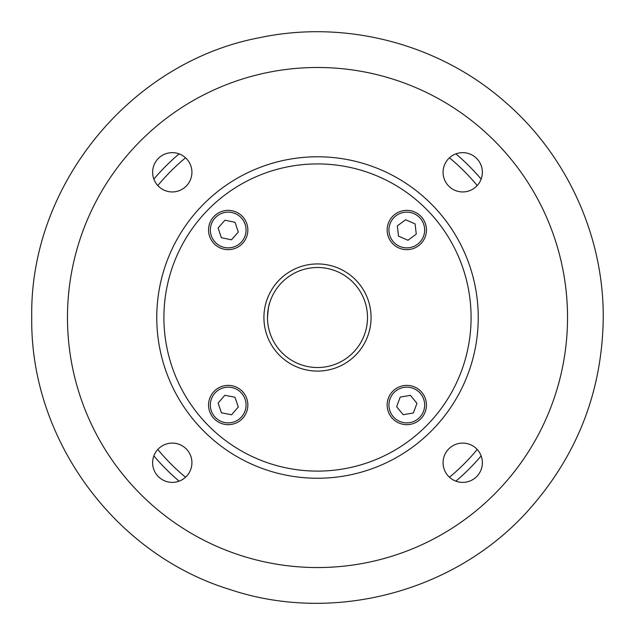 <?xml version="1.0" encoding="UTF-8"?>
<svg xmlns="http://www.w3.org/2000/svg" width="635" height="635" viewBox="0 0 635 635"><rect width="100%" height="100%" fill="white"/><g stroke="black" fill="none" stroke-linecap="round" stroke-linejoin="round"><path stroke-width="0.95" d="M210.344 230.005A17.859 17.859 0 0 0 228.203 247.864A17.859 17.859 0 0 0 246.062 230.005A17.859 17.859 0 0 0 228.203 212.146A17.859 17.859 0 0 0 210.344 230.005M388.938 230.005A17.859 17.859 0 0 0 406.797 247.864A17.859 17.859 0 0 0 424.656 230.005A17.859 17.859 0 0 0 406.797 212.146A17.859 17.859 0 0 0 388.938 230.005M388.938 405.027A17.859 17.859 0 0 0 406.797 422.886A17.859 17.859 0 0 0 424.656 405.027A17.859 17.859 0 0 0 406.797 387.167A17.859 17.859 0 0 0 388.938 405.027M210.344 405.027A17.859 17.859 0 0 0 228.203 422.886A17.859 17.859 0 0 0 246.062 405.027A17.859 17.859 0 0 0 228.203 387.167A17.859 17.859 0 0 0 210.344 405.027M247.848 230.005A19.645 19.645 0 0 0 228.203 210.36A19.645 19.645 0 0 0 208.558 230.005A19.645 19.645 0 0 0 228.203 249.65A19.645 19.645 0 0 0 247.848 230.005M426.442 230.005A19.645 19.645 0 0 0 406.797 210.36A19.645 19.645 0 0 0 387.152 230.005A19.645 19.645 0 0 0 406.797 249.65A19.645 19.645 0 0 0 426.442 230.005M247.848 405.027A19.645 19.645 0 0 0 228.203 385.381A19.645 19.645 0 0 0 208.558 405.027A19.645 19.645 0 0 0 228.203 424.672A19.645 19.645 0 0 0 247.848 405.027M426.442 405.027A19.645 19.645 0 0 0 406.797 385.381A19.645 19.645 0 0 0 387.152 405.027A19.645 19.645 0 0 0 406.797 424.672A19.645 19.645 0 0 0 426.442 405.027M367.506 317.516A50.006 50.006 0 0 1 317.5 367.522A50.006 50.006 0 0 1 267.494 317.516A50.006 50.006 0 0 1 317.5 267.51A50.006 50.006 0 0 1 367.506 317.516M371.078 317.516A53.578 53.578 0 0 1 317.5 371.094A53.578 53.578 0 0 1 263.922 317.516A53.578 53.578 0 0 1 317.5 263.938A53.578 53.578 0 0 1 371.078 317.516M471.091 317.516A153.591 153.591 0 0 1 317.5 471.106A153.591 153.591 0 0 1 163.909 317.516A153.591 153.591 0 0 1 317.5 163.925A153.591 153.591 0 0 1 471.091 317.516M478.234 317.516A160.734 160.734 0 0 1 317.5 478.25A160.734 160.734 0 0 1 156.766 317.516A160.734 160.734 0 0 1 317.5 156.781A160.734 160.734 0 0 1 478.234 317.516M477.21 449.469A207.169 207.169 0 0 1 449.453 477.226M185.547 477.226A207.169 207.169 0 0 1 157.79 449.469M481.139 455.898A214.312 214.312 0 0 1 455.882 481.155M179.118 481.155A214.312 214.312 0 0 1 153.861 455.898M567.531 317.516A250.031 250.031 0 0 1 317.5 567.547A250.031 250.031 0 0 1 67.469 317.516A250.031 250.031 0 0 1 317.5 67.485A250.031 250.031 0 0 1 567.531 317.516M482.37 462.74A19.645 19.645 0 0 0 462.724 443.095A19.645 19.645 0 0 0 443.079 462.74A19.645 19.645 0 0 0 462.724 482.386A19.645 19.645 0 0 0 482.37 462.74M482.37 172.291A19.645 19.645 0 0 0 462.724 152.646A19.645 19.645 0 0 0 443.079 172.291A19.645 19.645 0 0 0 462.724 191.937A19.645 19.645 0 0 0 482.37 172.291M191.921 172.291A19.645 19.645 0 0 0 172.275 152.646A19.645 19.645 0 0 0 152.63 172.291A19.645 19.645 0 0 0 172.275 191.937A19.645 19.645 0 0 0 191.921 172.291M191.921 462.74A19.645 19.645 0 0 0 172.275 443.095A19.645 19.645 0 0 0 152.63 462.74A19.645 19.645 0 0 0 172.275 482.386A19.645 19.645 0 0 0 191.921 462.74M153.861 179.126A214.312 214.312 0 0 1 179.118 153.868M455.882 153.868A214.312 214.312 0 0 1 481.139 179.126M157.79 185.563A207.169 207.169 0 0 1 185.547 157.805M449.453 157.805A207.169 207.169 0 0 1 477.21 185.563M267.494 317.516C268.176 308.832 268.867 304.07 269.581 303.228M221.448 412.814L231.569 414.774L238.323 406.987L234.958 397.24L224.838 395.28L218.083 403.066L221.448 412.814M403.193 414.687L413.361 412.972L416.965 403.312L410.4 395.367L400.233 397.073L396.629 406.741L403.193 414.687M398.51 236.141L407.972 240.252L416.258 234.109L415.084 223.869L405.622 219.758L397.335 225.901L398.51 236.141M221.353 237.712L231.45 239.792L238.3 232.085L235.053 222.298L224.957 220.218L218.107 227.917L221.353 237.712M31.75 317.516C29.964 438.261 113.808 553.664 229.195 589.28C333.319 624.451 455.835 591.971 528.852 509.826C577.548 454.97 602.345 390.866 603.25 317.516C603.687 235.061 566.063 153.448 503.079 100.227C437.277 43.323 344.63 19.534 259.556 37.703C130.056 62.047 29.329 185.777 31.75 317.516"/></g></svg>

